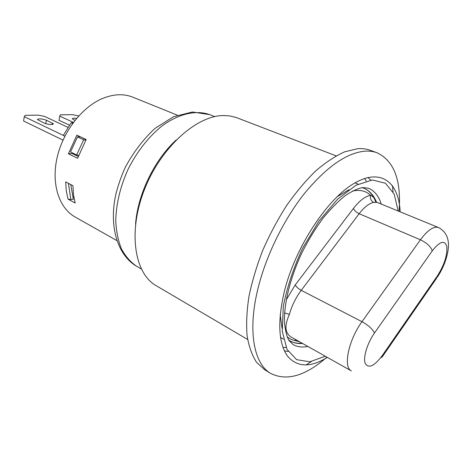 <?xml version="1.0" encoding="UTF-8"?>
<svg xmlns="http://www.w3.org/2000/svg" width="472" height="472" viewBox="0 0 472 472"><rect width="100%" height="100%" fill="white"/><g stroke="black" fill="none" stroke-linecap="round" stroke-linejoin="round"><path stroke-width="0.71" d="M290.988 336.937L290.964 336.919C284.882 332.996 284.362 325.497 289.395 314.435L284.581 312.906M289.395 314.435C291.796 305.767 295.743 297.732 301.236 290.333L359.157 213.722C364.284 207.09 369.151 203.308 373.765 202.364C371.033 200.889 369.971 198.541 370.579 195.308C365.175 196.334 359.463 200.706 353.451 208.423L295.236 284.899L286.197 299.944M373.765 202.364L377.134 202.394M376.544 202.228C375.311 198.889 373.322 196.582 370.579 195.308C365.947 190.883 359.906 189.467 352.454 191.054M295.484 339.468L295.088 340.477L296.345 339.958M287.188 336.978L291.566 339.633L299.626 341.805M247.629 339.468L156.214 285.707C134.585 273.636 127.741 232.301 144.29 189.962C160.651 147.588 196.523 115.475 223.551 115.54L229.628 115.905L236.23 117.51L336.129 155.866M135.552 224.247C137.576 194.765 154.373 159.908 176.18 139.966M286.079 347.421L283.005 347.563M364.502 178.499L366.301 180.988M367.942 177.507L370.738 180.121M288.168 351.433L284.38 350.873M377.104 152.786L370.443 150.332C366.567 148.898 362.284 148.361 357.593 148.721L344.666 151.831C335.362 155.99 325.709 162.368 315.697 170.947C305.667 180.729 295.979 192.251 286.628 205.515C277.683 219.551 269.772 234.377 262.892 250.007C256.768 265.76 252.137 281.153 248.998 296.186C246.779 310.682 246.136 323.827 247.074 335.621C248.88 346.418 252.018 355.292 256.497 362.231L264.674 369.759L270.745 373.44C253.765 363.794 247.31 330.435 258.267 287.389C266.432 254.909 283.914 219.397 304.434 193.52C326.17 167.247 346.141 153.152 364.354 151.229C369.021 150.845 373.269 151.364 377.104 152.786C394.144 160.94 401.46 180.475 399.064 211.373M305.986 365.009L311.26 361.587M393.07 191.868L392.462 185.602M326.913 357.156C305.431 375.954 286.705 381.382 270.745 373.44M400.156 211.822C398.869 182.186 380.904 167.566 354.024 183.437C327.249 198.989 295.985 246.201 284.699 290.02C277.4 320.571 278.262 342.507 287.277 355.829C296.988 367.358 310.334 367.877 327.308 357.381M177.348 115.186L132.821 97.173C123.487 93.462 113.15 93.999 101.805 98.795C81.367 107.681 62.487 132.443 56.9 158.521C51.271 184.617 59.348 208.252 75.072 216.984L116.897 240.602M167.548 148.969L167.932 149.14M68.416 153.76L76.871 135.139L86.146 139.517L77.597 158.327L68.416 153.76L72.228 153.536L78.228 156.503M65.679 181.873L72.924 185.72L73.49 194.724L75.184 203.043L68.009 199.101L66.281 190.83L65.679 181.873M70.747 184.564L73.378 199.284L70.865 199.567L68.009 199.101M70.865 199.567L68.41 183.319M72.8 197.408L73.88 197.284M143.594 189.591L144.473 189.49M152.12 172.958L151.146 173.047M141.576 195.249L142.373 195.16M73.195 122.685L71.195 122.732L63.342 135.346L64.912 136.101M72.664 123.41L71.195 122.732M78.706 115.97L72.428 114.672L60.422 114.838L59.72 116.118L73.402 122.407M74.971 120.366L72.316 118.82C72.422 118.183 73.85 118.041 76.588 118.395M69.461 125.133L59.047 120.295L59.72 116.118M67.962 127.351L44.462 116.354L38.22 115.138L25.228 115.321L24.243 116.661L64.882 136.154M46.327 120.171L53.472 123.888C52.085 124.968 49.088 124.75 44.474 123.227L37.377 119.516C38.781 118.454 41.766 118.678 46.327 120.171L45.772 123.723M62.988 140.113L23.6 121.003L24.243 116.661M80.075 136.65L86.069 139.653M72.452 152.898L72.228 153.536M85.762 140.172L83.65 139.8L76.647 154.975L78.647 155.347M83.65 139.8L77.496 136.886L70.54 151.954L76.647 154.975M77.496 136.886L79.998 136.786M168.174 148.249L168.604 148.32M167.023 150.267L166.604 150.078M170.268 145.919L170.274 146.344M169.413 147.358L168.935 147.388M381.677 357.676L382.237 355.628C374.296 366.148 368.632 368.768 365.245 363.487C362.909 357.711 367.251 343.197 374.461 333.026C372.579 329.09 368.425 325.308 361.989 321.686L301.236 290.333C298.345 288.699 296.345 286.887 295.236 284.899M377.157 202.394L438.464 227.522C433.662 226.011 427.65 230.106 420.428 239.8L359.157 213.722C356.26 212.317 354.354 210.547 353.451 208.423M288.728 340.111L290.014 340.914C293.56 342.89 297.567 343.634 302.021 343.15M375.795 202.158C373.275 195.148 369.228 190.47 363.664 188.121L362.231 187.614M374.461 333.026L432.263 250.856C430.794 246.596 426.853 242.915 420.428 239.8L361.989 321.686C348.537 339.958 342.908 367.31 351.339 370.909L290.958 336.925M432.263 250.856C439.839 241.233 444.689 239.788 446.813 246.52C447.438 255.181 444.299 264.969 437.391 275.89L436.488 278.386L382.408 356.62M437.391 275.89L382.237 355.628M141.299 268.969L136.644 266.267C130.561 262.131 125.505 256.355 121.475 248.95C118.165 240.69 116.26 231.25 115.758 220.636C116.147 203.715 120.325 186.44 128.29 168.811C137.122 151.606 148.031 137.576 161.023 126.732C178.198 113.722 195.968 109.722 209.733 114.643L214.742 116.602M398.215 211.025L394.173 194.08L385.435 183.23L372.384 179.974L355.923 185.272L337.504 199.261L319.037 220.955L302.641 248.189C293.377 268.179 286.923 287.666 283.271 306.652L282.268 331.267L287.011 349.38L296.628 359.67L309.856 361.8L325.285 356.242M307.85 346.43C302.304 347.587 297.384 346.979 293.094 344.601L288.97 340.507C286.628 336.188 285.112 329.916 284.427 321.686C283.991 303.679 290.186 277.625 302.015 252.549C308.304 240.218 315.207 228.89 322.736 218.571C330.406 209.131 337.875 201.52 345.138 195.727C352.006 191.142 357.859 188.417 362.691 187.561L368.467 188.234C374.526 190.806 378.786 196.087 381.258 204.075M282.055 328.341L280.191 314.629M336.978 196.812L348.873 189.726M52.421 123.044L52.18 124.561M288.793 340.223L290.014 340.914C293.773 343.008 297.962 343.858 302.582 343.463M376.503 202.217C373.777 195.284 369.499 190.588 363.664 188.121L362.366 187.596M437.426 277.029C442.889 268.71 446.418 259.93 448.005 250.679C449.232 242.873 448.618 232.843 438.464 227.522M136.644 266.267C117.38 255.128 108.772 226.153 115.823 194.417C118.077 185.372 121.168 176.475 125.086 167.719C133.169 152.556 143.14 139.446 154.993 128.378L173.607 116.684L192.428 111.988L209.733 114.643M280.51 337.445L283.448 339.114M355.027 182.847L358.165 184.109"/></g></svg>
